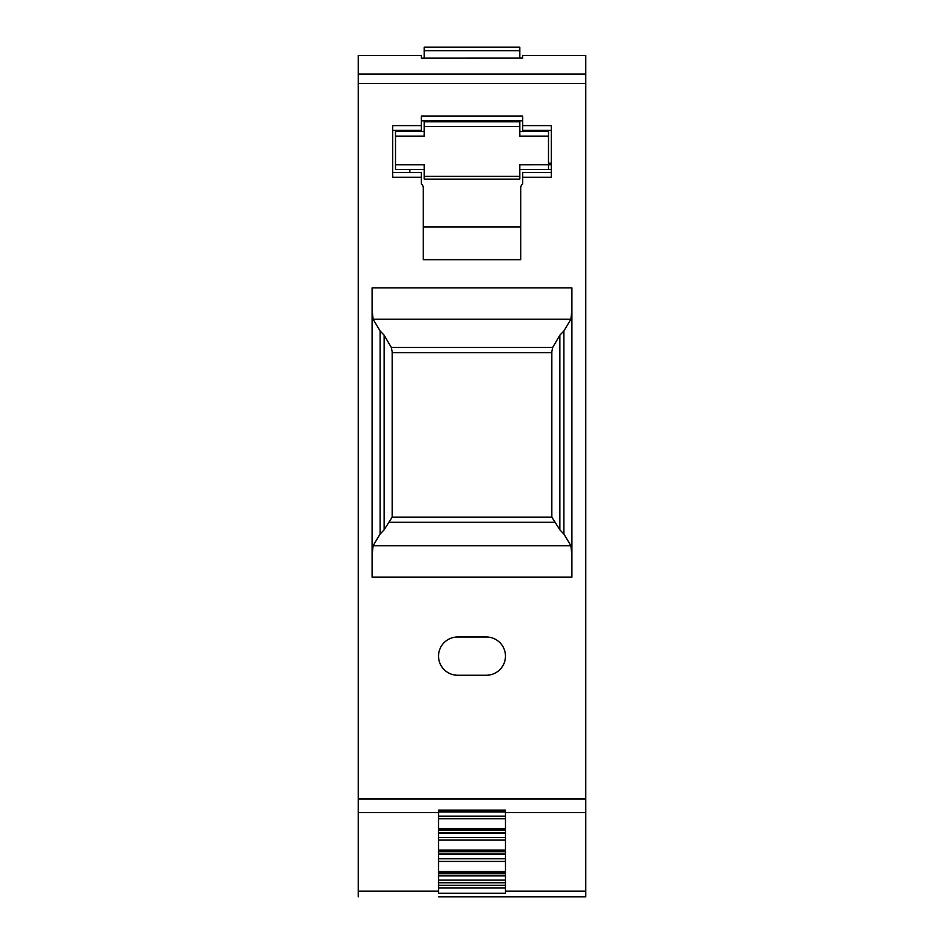 <?xml version="1.0" encoding="UTF-8"?>
<svg xmlns="http://www.w3.org/2000/svg" width="944" height="944" viewBox="0 0 944 944"><rect width="100%" height="100%" fill="white"/><g stroke="black" fill="none" stroke-linecap="round" stroke-linejoin="round"><path stroke-width="1.42" d="M421.295 58.162L522.705 58.115L421.295 58.162L421.295 55.425L358.224 55.531L421.295 55.425M438.535 656.115A19.128 19.128 0 0 0 457.663 675.243L486.337 675.243A19.128 19.128 0 0 0 505.465 656.115A19.128 19.128 0 0 0 486.337 636.999L457.663 636.999A19.128 19.128 0 0 0 438.535 656.115M522.705 58.162L522.705 55.425L585.776 55.425L522.705 55.531M424.198 58.115L424.198 47.2L519.802 47.2L519.802 58.115M522.705 120.808L421.295 120.808M519.802 131.334L548.488 131.334L548.488 136.113L519.802 136.113L519.802 121.776L424.198 121.776L424.198 136.113L395.512 136.113L395.512 131.334L424.198 131.334M392.645 172.492L421.295 172.492L421.295 183.915A4.779 4.779 0 0 1 423.254 187.773L423.254 259.694L520.746 259.694L520.746 187.773A4.779 4.779 0 0 1 522.705 183.915L522.705 177.271L551.355 177.271L551.355 125.611L522.705 125.611L522.705 116.029L515.79 116.029M551.355 130.39L522.705 130.39L522.705 125.611M548.488 136.113L548.488 169.578L519.802 169.578L548.488 169.578M438.535 891.195L438.535 810.105L505.465 810.105L505.465 893.236L438.535 893.236L438.535 891.195L358.224 891.195L358.224 798.99L585.776 798.99L585.776 896.8L438.535 896.8M585.776 896.8L505.465 896.8M505.465 810.105L505.465 811.309L438.535 811.309L438.535 810.105M358.224 891.195L358.224 896.8M428.21 116.029L421.295 116.029L421.295 125.611L392.645 125.611L392.645 177.271L421.295 177.271M372.089 287.896L372.089 577.103L571.911 577.103L571.911 287.896L372.089 287.896M585.776 55.531L585.776 798.99M585.776 74.069L358.224 74.069L358.224 798.99M358.224 74.069L358.224 55.425M372.089 309.325L373.092 319.225L380.113 330.966L384.137 335.191L391.312 347.475L392.161 351.675L392.161 517.123L384.137 529.808L380.113 534.033L373.092 545.774L372.089 555.686M571.911 309.325L570.908 319.225L563.887 330.966L559.863 335.191L552.688 347.475L551.839 351.675L551.839 517.123L392.161 517.111M421.295 125.611L421.295 130.39L392.645 130.39L421.295 130.39M522.705 177.271L522.705 172.492L551.355 172.492M551.839 517.123L559.863 529.808L563.887 534.033L570.908 545.774L571.911 555.686M551.839 352.667L392.161 352.667M392.161 351.675L391.312 347.475L552.688 347.475L551.839 351.675M423.254 226.938L520.746 226.938M551.355 164.787L519.802 164.799L519.802 179.148L424.198 179.148L424.198 164.799L395.512 164.799L395.512 169.578L424.198 169.578M395.512 136.113L395.512 164.799M551.355 169.625L548.488 169.472M551.355 163.194L548.488 163.194M409.849 172.492L409.849 169.578M505.465 837.47L438.535 837.47M505.465 858.792L438.535 858.792M505.465 816.147L438.535 816.147M505.465 880.115L438.535 880.115M438.535 812.513L358.224 812.513M505.465 812.513L585.776 812.513M585.776 891.195L505.465 891.195M438.535 888.009L505.465 888.009M438.535 885.307L505.465 885.307M438.535 882.758L505.465 882.758M438.535 875.89L505.465 875.89M438.535 873.035L505.465 873.035M438.535 811.923L505.465 811.923M438.535 818.79L505.465 818.79M505.465 871.395L438.535 871.395M505.465 828.761L438.535 828.761M438.535 861.435L505.465 861.435M438.535 854.568L505.465 854.568M438.535 851.712L505.465 851.712M505.465 830.39L438.535 830.39M438.535 833.245L505.465 833.245M438.535 840.113L505.465 840.113M505.465 850.084L438.535 850.084M421.295 116.029L522.705 116.029M585.776 83.52L358.224 83.52M570.908 319.225L373.092 319.225M570.908 545.774L373.092 545.774M384.137 529.808L384.137 335.191M554.517 522.303L389.483 522.303M559.863 529.808L559.863 335.191M380.113 330.966L380.113 534.033M563.887 330.966L563.887 534.033M519.802 176.28L424.198 176.28M519.802 126.555L424.198 126.555M519.802 50.74L424.198 50.74M438.535 875.277L505.465 875.277M438.535 871.961L505.465 871.961M438.535 829.316L505.465 829.316M438.535 853.954L505.465 853.954M438.535 832.632L505.465 832.632M438.535 850.638L505.465 850.638"/></g></svg>
